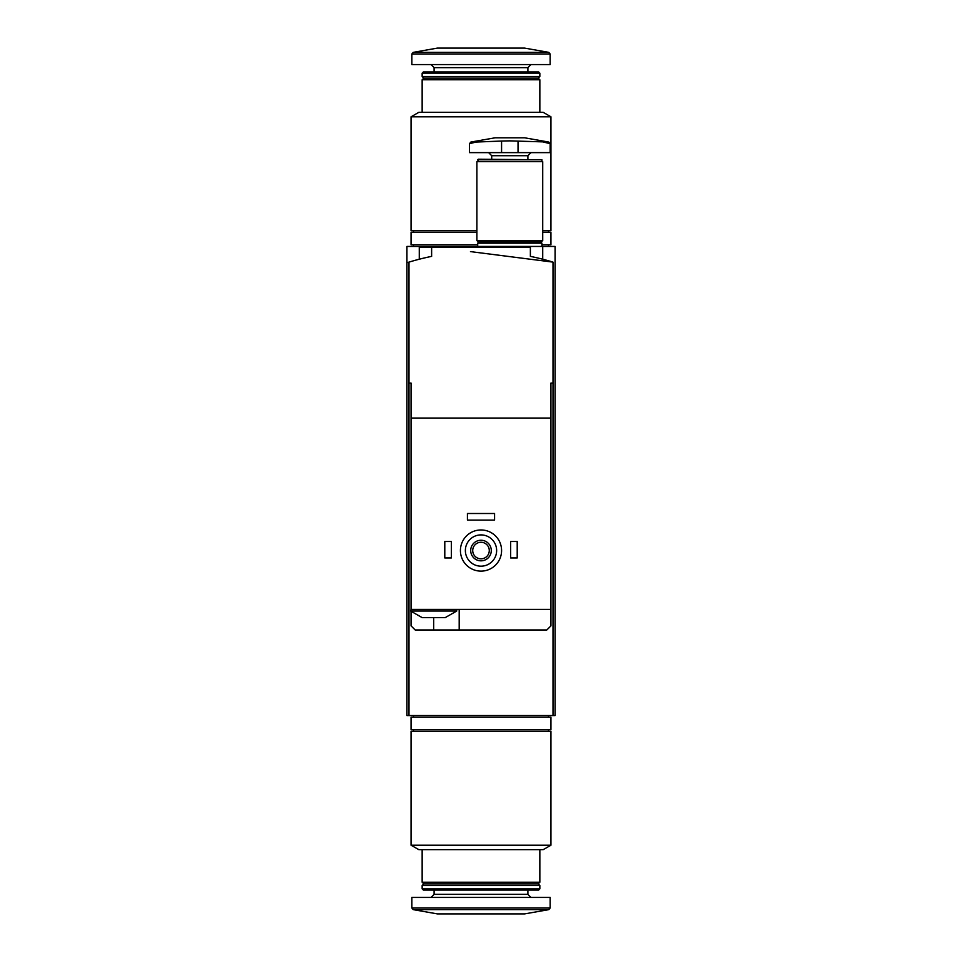 <?xml version="1.0" encoding="UTF-8"?>
<svg xmlns="http://www.w3.org/2000/svg" width="962" height="962" viewBox="0 0 962 962"><rect width="100%" height="100%" fill="white"/><g stroke="black" fill="none" stroke-linecap="round" stroke-linejoin="round"><path stroke-width="1.44" d="M406.926 262.758L406.926 246.44L555.074 246.44L555.074 715.56L408.982 715.56L408.982 262.121L406.926 262.758L406.926 715.56L408.982 715.56M470.478 251.611L553.018 262.121A246.897 246.897 0 0 0 530.375 256.373L530.375 247.27L419.276 247.27L419.276 259.223M476.887 246.44L476.887 247.27M481 731.192L411.051 731.192L411.051 845.189L550.949 845.189L550.949 731.192L481 731.192M550.949 845.189L543.133 849.711L418.867 849.711L411.051 845.189M539.85 849.711L539.85 882.214L422.15 882.214L422.15 849.711M539.85 882.214L538.203 883.862L423.797 883.862L422.15 882.214M481 885.509L422.15 885.509L422.15 888.864L539.85 888.864L539.85 885.509L481 885.509M539.85 888.864L538.684 890.03L423.316 890.03L422.15 888.864M550.132 908.02L550.132 897.438L411.868 897.438L411.868 908.02L413.227 909.643L548.773 909.643L550.132 908.02L411.868 908.02M548.773 909.643L524.615 913.9L437.385 913.9L413.227 909.643M481 717.207L411.051 717.207L411.051 729.545L550.949 729.545L550.949 717.207L481 717.207M423.701 617.616L422.15 617.616L410.63 611.038L456.722 611.038L445.202 617.616L423.701 617.616M550.949 383.068L553.018 383.068L550.949 383.068L550.949 418.037L411.051 418.037L411.051 609.391L550.949 609.391L550.949 625.853L546.837 629.966L415.163 629.966L411.051 625.853L411.051 611.447M411.051 418.037L411.051 383.068L408.982 383.068L411.051 383.068M550.949 611.038L550.949 418.037M431.625 247.27L431.625 256.373A246.897 246.897 0 0 0 408.982 262.121M553.018 715.56L553.018 262.121M465.367 550.541A15.632 15.632 0 0 1 488.816 537A15.632 15.632 0 0 1 488.816 564.081A15.632 15.632 0 0 1 465.367 550.541M470.707 550.541A10.293 10.293 0 0 1 486.147 541.63A10.293 10.293 0 0 1 486.147 559.451A10.293 10.293 0 0 1 470.707 550.541M460.425 550.541A20.575 20.575 0 0 1 491.293 532.72A20.575 20.575 0 0 1 491.293 568.362A20.575 20.575 0 0 1 460.425 550.541M472.715 550.541A8.285 8.285 0 0 1 485.137 543.374A8.285 8.285 0 0 1 485.137 557.719A8.285 8.285 0 0 1 472.715 550.541M510.63 541.486L517.207 541.486L517.207 557.948L510.63 557.948L510.63 541.486M444.793 541.486L451.37 541.486L451.37 557.948L444.793 557.948L444.793 541.486M467.424 513.504L494.576 513.504L494.576 520.093L467.424 520.093L467.424 513.504M459.187 629.966L459.187 609.391M411.051 609.391L410.63 611.038M501.575 141.041L476.034 142.063L469.48 143.687L476.034 142.063L470.839 142.063L469.48 143.687L469.48 152.621L550.132 152.621L550.132 143.687L548.773 142.063L509.8 140.861L501.575 141.041L501.575 152.621M548.773 142.063L524.615 137.806L494.985 137.806L470.839 142.063M543.578 142.063L550.132 143.687M477.705 159.788L541.907 159.788L478.294 159.211L477.705 161.676M509.8 161.676L476.887 161.676L476.887 240.68L542.724 240.68L542.724 161.676L509.8 161.676M541.907 240.68L541.907 241.51L477.705 241.51L477.705 240.68M541.907 241.51L541.077 242.328L478.535 242.328L477.705 241.51M541.077 242.328L541.907 243.158L477.705 243.158L477.705 246.44M542.724 230.808L550.949 230.808L550.949 116.811L411.051 116.811L411.051 230.808L476.887 230.808M411.051 116.811L418.867 112.289L543.133 112.289L550.949 116.811M422.15 112.289L422.15 79.786L539.85 79.786L539.85 112.289M422.15 76.491L423.797 78.138L422.15 79.786L423.797 78.138L538.203 78.138L539.85 79.786L538.203 78.138L539.85 76.491L539.85 73.136L422.15 73.136L422.15 76.491L539.85 76.491M422.15 73.136L423.316 71.97L538.684 71.97L539.85 73.136M481 64.562L550.132 64.562L550.132 53.98L548.773 52.357L413.227 52.357L411.868 53.98L550.132 53.98L548.773 52.357L524.615 48.1L437.385 48.1L413.227 52.357L411.868 53.98L411.868 64.562L481 64.562M541.907 244.793L550.949 244.793L550.949 232.455L542.724 232.455M476.887 232.455L411.051 232.455L411.051 244.793L477.705 244.793M527.91 890.03L527.91 894.359L434.09 894.359L431 897.438M433.682 629.966L433.682 617.616M531 152.621L527.91 155.712L491.702 155.712L488.612 152.621M518.037 152.621L518.037 141.041M434.09 71.97L434.09 67.641L527.91 67.641L531 64.562M542.724 246.44L542.724 259.223M423.797 883.862L422.15 885.509M538.203 883.862L539.85 885.509M434.09 890.03L434.09 894.359M527.91 894.359L531 897.438M413.516 715.56L413.516 717.207M548.484 715.56L548.484 717.207M413.516 729.545L413.516 731.192M548.484 729.545L548.484 731.192M456.722 609.391L456.722 611.038M491.702 155.712L491.702 159.211M527.91 155.712L527.91 159.211M541.907 159.788L541.907 161.676M478.535 242.328L477.705 243.158M541.907 243.158L541.907 246.44M527.91 71.97L527.91 67.641M434.09 67.641L431 64.562M548.484 246.44L548.484 244.793M413.516 246.44L413.516 244.793M548.484 232.455L548.484 230.808M413.516 232.455L413.516 230.808"/></g></svg>
